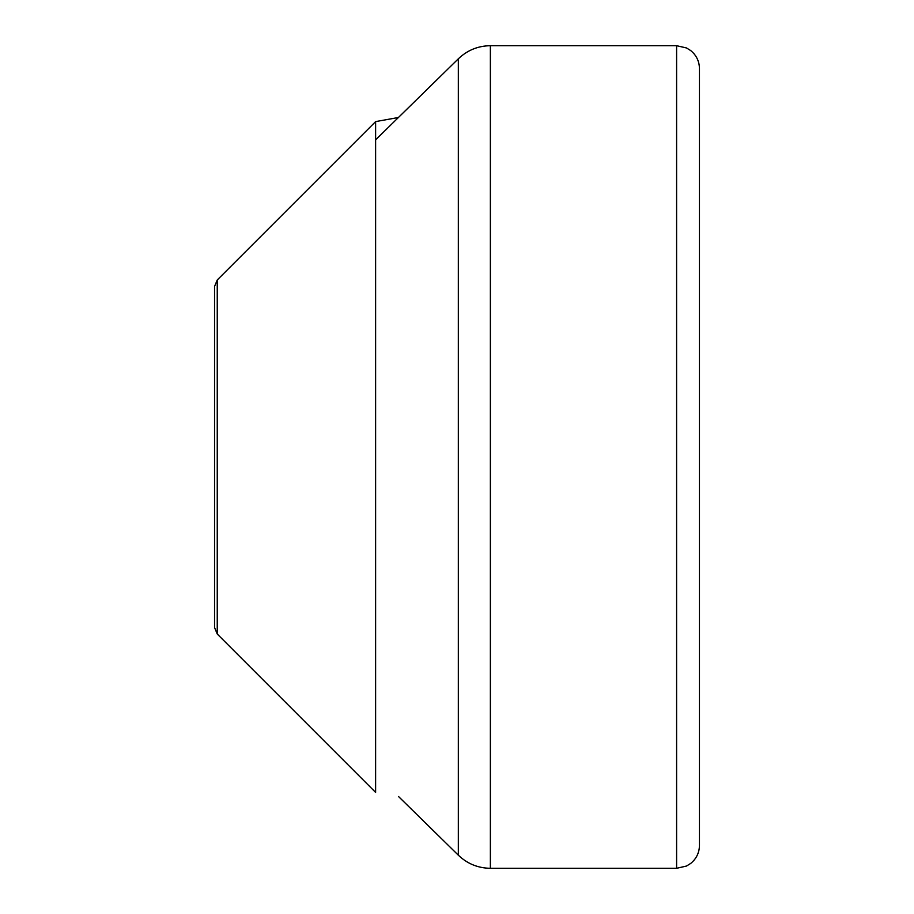 <?xml version="1.0" encoding="UTF-8"?>
<svg xmlns="http://www.w3.org/2000/svg" width="914" height="914" viewBox="0 0 914 914"><rect width="100%" height="100%" fill="white"/><g stroke="black" fill="none" stroke-linecap="round" stroke-linejoin="round"><path stroke-width="1.37" d="M676.6 45.7L676.6 868.3L686.483 866.049L690.744 863.399C696.388 858.737 699.29 852.762 699.45 845.45L699.45 68.55C699.29 61.238 696.388 55.263 690.744 50.601L686.483 47.951L676.6 45.7L490.372 45.7L490.372 868.3C477.976 868.129 467.294 863.753 458.337 855.196L458.337 58.804C467.294 50.247 477.976 45.871 490.372 45.7M217.246 279.981L217.246 634.019L375.62 792.404L375.62 121.596L217.246 279.981L214.55 286.459L214.55 627.541L214.55 286.459M375.62 139.831L458.337 58.804M398.515 796.517L458.337 855.196M676.6 868.3L490.372 868.3M398.515 117.483L375.62 121.596M217.246 634.019L214.55 627.541"/></g></svg>

